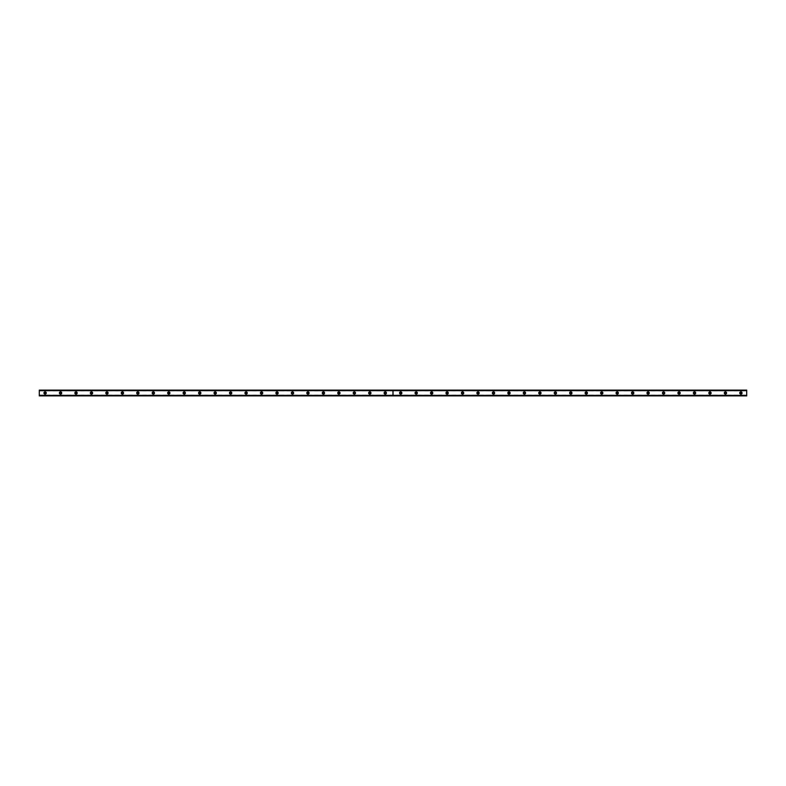 <?xml version="1.0" encoding="UTF-8"?>
<svg xmlns="http://www.w3.org/2000/svg" width="786" height="786" viewBox="0 0 786 786"><rect width="100%" height="100%" fill="white"/><g stroke="black" fill="none" stroke-linecap="round" stroke-linejoin="round"><path stroke-width="0.59" stroke-dasharray="3.93 2.95" d="M45.097 393.678A0.678 0.678 0 0 1 44.419 393A0.678 0.678 0 0 1 45.097 392.322A0.678 0.678 0 0 1 45.775 393A0.678 0.678 0 0 1 45.097 393.678M740.903 393.678A0.678 0.678 0 0 1 740.225 393A0.678 0.678 0 0 1 740.903 392.322A0.678 0.678 0 0 1 741.581 393A0.678 0.678 0 0 1 740.903 393.678M725.439 393.678A0.678 0.678 0 0 1 724.761 393A0.678 0.678 0 0 1 725.439 392.322A0.678 0.678 0 0 1 726.117 393A0.678 0.678 0 0 1 725.439 393.678M709.974 393.678A0.678 0.678 0 0 1 709.296 393A0.678 0.678 0 0 1 709.974 392.322A0.678 0.678 0 0 1 710.652 393A0.678 0.678 0 0 1 709.974 393.678M694.519 393.678A0.678 0.678 0 0 1 693.842 393A0.678 0.678 0 0 1 694.519 392.322A0.678 0.678 0 0 1 695.188 393A0.678 0.678 0 0 1 694.519 393.678M679.055 393.678A0.678 0.678 0 0 1 678.377 393A0.678 0.678 0 0 1 679.055 392.322A0.678 0.678 0 0 1 679.733 393A0.678 0.678 0 0 1 679.055 393.678M663.59 393.678A0.678 0.678 0 0 1 662.912 393A0.678 0.678 0 0 1 663.59 392.322A0.678 0.678 0 0 1 664.268 393A0.678 0.678 0 0 1 663.59 393.678M648.126 393.678A0.678 0.678 0 0 1 647.448 393A0.678 0.678 0 0 1 648.126 392.322A0.678 0.678 0 0 1 648.804 393A0.678 0.678 0 0 1 648.126 393.678M632.661 393.678A0.678 0.678 0 0 1 631.993 393A0.678 0.678 0 0 1 632.661 392.322A0.678 0.678 0 0 1 633.339 393A0.678 0.678 0 0 1 632.661 393.678M617.207 393.678A0.678 0.678 0 0 1 616.529 393A0.678 0.678 0 0 1 617.207 392.322A0.678 0.678 0 0 1 617.884 393A0.678 0.678 0 0 1 617.207 393.678M601.742 393.678A0.678 0.678 0 0 1 601.064 393A0.678 0.678 0 0 1 601.742 392.322A0.678 0.678 0 0 1 602.42 393A0.678 0.678 0 0 1 601.742 393.678M586.277 393.678A0.678 0.678 0 0 1 585.599 393A0.678 0.678 0 0 1 586.277 392.322A0.678 0.678 0 0 1 586.955 393A0.678 0.678 0 0 1 586.277 393.678M570.813 393.678A0.678 0.678 0 0 1 570.145 393A0.678 0.678 0 0 1 570.813 392.322A0.678 0.678 0 0 1 571.491 393A0.678 0.678 0 0 1 570.813 393.678M555.358 393.678A0.678 0.678 0 0 1 554.68 393A0.678 0.678 0 0 1 555.358 392.322A0.678 0.678 0 0 1 556.026 393A0.678 0.678 0 0 1 555.358 393.678M539.894 393.678A0.678 0.678 0 0 1 539.216 393A0.678 0.678 0 0 1 539.894 392.322A0.678 0.678 0 0 1 540.572 393A0.678 0.678 0 0 1 539.894 393.678M524.429 393.678A0.678 0.678 0 0 1 523.751 393A0.678 0.678 0 0 1 524.429 392.322A0.678 0.678 0 0 1 525.107 393A0.678 0.678 0 0 1 524.429 393.678M508.964 393.678A0.678 0.678 0 0 1 508.287 393A0.678 0.678 0 0 1 508.964 392.322A0.678 0.678 0 0 1 509.642 393A0.678 0.678 0 0 1 508.964 393.678M493.51 393.678A0.678 0.678 0 0 1 492.832 393A0.678 0.678 0 0 1 493.51 392.322A0.678 0.678 0 0 1 494.178 393A0.678 0.678 0 0 1 493.51 393.678M478.045 393.678A0.678 0.678 0 0 1 477.367 393A0.678 0.678 0 0 1 478.045 392.322A0.678 0.678 0 0 1 478.723 393A0.678 0.678 0 0 1 478.045 393.678M462.581 393.678A0.678 0.678 0 0 1 461.903 393A0.678 0.678 0 0 1 462.581 392.322A0.678 0.678 0 0 1 463.259 393A0.678 0.678 0 0 1 462.581 393.678M447.116 393.678A0.678 0.678 0 0 1 446.438 393A0.678 0.678 0 0 1 447.116 392.322A0.678 0.678 0 0 1 447.794 393A0.678 0.678 0 0 1 447.116 393.678M431.652 393.678A0.678 0.678 0 0 1 430.983 393A0.678 0.678 0 0 1 431.652 392.322A0.678 0.678 0 0 1 432.329 393A0.678 0.678 0 0 1 431.652 393.678M416.197 393.678A0.678 0.678 0 0 1 415.519 393A0.678 0.678 0 0 1 416.197 392.322A0.678 0.678 0 0 1 416.875 393A0.678 0.678 0 0 1 416.197 393.678M400.732 393.678A0.678 0.678 0 0 1 400.054 393A0.678 0.678 0 0 1 400.732 392.322A0.678 0.678 0 0 1 401.41 393A0.678 0.678 0 0 1 400.732 393.678M385.268 393.678A0.678 0.678 0 0 1 384.59 393A0.678 0.678 0 0 1 385.268 392.322A0.678 0.678 0 0 1 385.946 393A0.678 0.678 0 0 1 385.268 393.678M369.803 393.678A0.678 0.678 0 0 1 369.125 393A0.678 0.678 0 0 1 369.803 392.322A0.678 0.678 0 0 1 370.481 393A0.678 0.678 0 0 1 369.803 393.678M354.348 393.678A0.678 0.678 0 0 1 353.671 393A0.678 0.678 0 0 1 354.348 392.322A0.678 0.678 0 0 1 355.017 393A0.678 0.678 0 0 1 354.348 393.678M338.884 393.678A0.678 0.678 0 0 1 338.206 393A0.678 0.678 0 0 1 338.884 392.322A0.678 0.678 0 0 1 339.562 393A0.678 0.678 0 0 1 338.884 393.678M323.419 393.678A0.678 0.678 0 0 1 322.741 393A0.678 0.678 0 0 1 323.419 392.322A0.678 0.678 0 0 1 324.097 393A0.678 0.678 0 0 1 323.419 393.678M307.955 393.678A0.678 0.678 0 0 1 307.277 393A0.678 0.678 0 0 1 307.955 392.322A0.678 0.678 0 0 1 308.633 393A0.678 0.678 0 0 1 307.955 393.678M292.49 393.678A0.678 0.678 0 0 1 291.822 393A0.678 0.678 0 0 1 292.49 392.322A0.678 0.678 0 0 1 293.168 393A0.678 0.678 0 0 1 292.49 393.678M277.036 393.678A0.678 0.678 0 0 1 276.358 393A0.678 0.678 0 0 1 277.036 392.322A0.678 0.678 0 0 1 277.713 393A0.678 0.678 0 0 1 277.036 393.678M261.571 393.678A0.678 0.678 0 0 1 260.893 393A0.678 0.678 0 0 1 261.571 392.322A0.678 0.678 0 0 1 262.249 393A0.678 0.678 0 0 1 261.571 393.678M246.106 393.678A0.678 0.678 0 0 1 245.429 393A0.678 0.678 0 0 1 246.106 392.322A0.678 0.678 0 0 1 246.784 393A0.678 0.678 0 0 1 246.106 393.678M230.642 393.678A0.678 0.678 0 0 1 229.974 393A0.678 0.678 0 0 1 230.642 392.322A0.678 0.678 0 0 1 231.32 393A0.678 0.678 0 0 1 230.642 393.678M215.187 393.678A0.678 0.678 0 0 1 214.509 393A0.678 0.678 0 0 1 215.187 392.322A0.678 0.678 0 0 1 215.855 393A0.678 0.678 0 0 1 215.187 393.678M199.723 393.678A0.678 0.678 0 0 1 199.045 393A0.678 0.678 0 0 1 199.723 392.322A0.678 0.678 0 0 1 200.401 393A0.678 0.678 0 0 1 199.723 393.678M184.258 393.678A0.678 0.678 0 0 1 183.58 393A0.678 0.678 0 0 1 184.258 392.322A0.678 0.678 0 0 1 184.936 393A0.678 0.678 0 0 1 184.258 393.678M168.794 393.678A0.678 0.678 0 0 1 168.116 393A0.678 0.678 0 0 1 168.794 392.322A0.678 0.678 0 0 1 169.471 393A0.678 0.678 0 0 1 168.794 393.678M153.339 393.678A0.678 0.678 0 0 1 152.661 393A0.678 0.678 0 0 1 153.339 392.322A0.678 0.678 0 0 1 154.007 393A0.678 0.678 0 0 1 153.339 393.678M137.874 393.678A0.678 0.678 0 0 1 137.196 393A0.678 0.678 0 0 1 137.874 392.322A0.678 0.678 0 0 1 138.552 393A0.678 0.678 0 0 1 137.874 393.678M122.41 393.678A0.678 0.678 0 0 1 121.732 393A0.678 0.678 0 0 1 122.41 392.322A0.678 0.678 0 0 1 123.088 393A0.678 0.678 0 0 1 122.41 393.678M106.945 393.678A0.678 0.678 0 0 1 106.267 393A0.678 0.678 0 0 1 106.945 392.322A0.678 0.678 0 0 1 107.623 393A0.678 0.678 0 0 1 106.945 393.678M91.481 393.678A0.678 0.678 0 0 1 90.812 393A0.678 0.678 0 0 1 91.481 392.322A0.678 0.678 0 0 1 92.159 393A0.678 0.678 0 0 1 91.481 393.678M76.026 393.678A0.678 0.678 0 0 1 75.348 393A0.678 0.678 0 0 1 76.026 392.322A0.678 0.678 0 0 1 76.704 393A0.678 0.678 0 0 1 76.026 393.678M60.561 393.678A0.678 0.678 0 0 1 59.883 393A0.678 0.678 0 0 1 60.561 392.322A0.678 0.678 0 0 1 61.239 393A0.678 0.678 0 0 1 60.561 393.678M39.3 395.122L746.7 395.122M60.561 391.841A1.159 1.159 0 0 0 59.402 393A1.159 1.159 0 0 0 60.561 394.159A1.159 1.159 0 0 0 61.721 393A1.159 1.159 0 0 0 60.561 391.841M76.026 391.841A1.159 1.159 0 0 0 74.867 393A1.159 1.159 0 0 0 76.026 394.159A1.159 1.159 0 0 0 77.185 393A1.159 1.159 0 0 0 76.026 391.841M91.481 391.841A1.159 1.159 0 0 0 90.321 393A1.159 1.159 0 0 0 91.481 394.159A1.159 1.159 0 0 0 92.65 393A1.159 1.159 0 0 0 91.481 391.841M106.945 391.841A1.159 1.159 0 0 0 105.786 393A1.159 1.159 0 0 0 106.945 394.159A1.159 1.159 0 0 0 108.104 393A1.159 1.159 0 0 0 106.945 391.841M122.41 391.841A1.159 1.159 0 0 0 121.25 393A1.159 1.159 0 0 0 122.41 394.159A1.159 1.159 0 0 0 123.569 393A1.159 1.159 0 0 0 122.41 391.841M137.874 391.841A1.159 1.159 0 0 0 136.715 393A1.159 1.159 0 0 0 137.874 394.159A1.159 1.159 0 0 0 139.034 393A1.159 1.159 0 0 0 137.874 391.841M153.339 391.841A1.159 1.159 0 0 0 152.179 393A1.159 1.159 0 0 0 153.339 394.159A1.159 1.159 0 0 0 154.498 393A1.159 1.159 0 0 0 153.339 391.841M168.794 391.841A1.159 1.159 0 0 0 167.634 393A1.159 1.159 0 0 0 168.794 394.159A1.159 1.159 0 0 0 169.953 393A1.159 1.159 0 0 0 168.794 391.841M184.258 391.841A1.159 1.159 0 0 0 183.099 393A1.159 1.159 0 0 0 184.258 394.159A1.159 1.159 0 0 0 185.417 393A1.159 1.159 0 0 0 184.258 391.841M199.723 391.841A1.159 1.159 0 0 0 198.563 393A1.159 1.159 0 0 0 199.723 394.159A1.159 1.159 0 0 0 200.882 393A1.159 1.159 0 0 0 199.723 391.841M215.187 391.841A1.159 1.159 0 0 0 214.028 393A1.159 1.159 0 0 0 215.187 394.159A1.159 1.159 0 0 0 216.346 393A1.159 1.159 0 0 0 215.187 391.841M230.642 391.841A1.159 1.159 0 0 0 229.483 393A1.159 1.159 0 0 0 230.642 394.159A1.159 1.159 0 0 0 231.801 393A1.159 1.159 0 0 0 230.642 391.841M246.106 391.841A1.159 1.159 0 0 0 244.947 393A1.159 1.159 0 0 0 246.106 394.159A1.159 1.159 0 0 0 247.266 393A1.159 1.159 0 0 0 246.106 391.841M261.571 391.841A1.159 1.159 0 0 0 260.412 393A1.159 1.159 0 0 0 261.571 394.159A1.159 1.159 0 0 0 262.73 393A1.159 1.159 0 0 0 261.571 391.841M277.036 391.841A1.159 1.159 0 0 0 275.876 393A1.159 1.159 0 0 0 277.036 394.159A1.159 1.159 0 0 0 278.195 393A1.159 1.159 0 0 0 277.036 391.841M292.49 391.841A1.159 1.159 0 0 0 291.331 393A1.159 1.159 0 0 0 292.49 394.159A1.159 1.159 0 0 0 293.659 393A1.159 1.159 0 0 0 292.49 391.841M307.955 391.841A1.159 1.159 0 0 0 306.795 393A1.159 1.159 0 0 0 307.955 394.159A1.159 1.159 0 0 0 309.114 393A1.159 1.159 0 0 0 307.955 391.841M323.419 391.841A1.159 1.159 0 0 0 322.26 393A1.159 1.159 0 0 0 323.419 394.159A1.159 1.159 0 0 0 324.579 393A1.159 1.159 0 0 0 323.419 391.841M338.884 391.841A1.159 1.159 0 0 0 337.725 393A1.159 1.159 0 0 0 338.884 394.159A1.159 1.159 0 0 0 340.043 393A1.159 1.159 0 0 0 338.884 391.841M354.348 391.841A1.159 1.159 0 0 0 353.189 393A1.159 1.159 0 0 0 354.348 394.159A1.159 1.159 0 0 0 355.508 393A1.159 1.159 0 0 0 354.348 391.841M369.803 391.841A1.159 1.159 0 0 0 368.644 393A1.159 1.159 0 0 0 369.803 394.159A1.159 1.159 0 0 0 370.963 393A1.159 1.159 0 0 0 369.803 391.841M385.268 391.841A1.159 1.159 0 0 0 384.108 393A1.159 1.159 0 0 0 385.268 394.159A1.159 1.159 0 0 0 386.427 393A1.159 1.159 0 0 0 385.268 391.841M45.097 391.841A1.159 1.159 0 0 0 43.937 393A1.159 1.159 0 0 0 45.097 394.159A1.159 1.159 0 0 0 46.256 393A1.159 1.159 0 0 0 45.097 391.841M400.732 391.841A1.159 1.159 0 0 0 399.573 393A1.159 1.159 0 0 0 400.732 394.159A1.159 1.159 0 0 0 401.892 393A1.159 1.159 0 0 0 400.732 391.841M416.197 391.841A1.159 1.159 0 0 0 415.037 393A1.159 1.159 0 0 0 416.197 394.159A1.159 1.159 0 0 0 417.356 393A1.159 1.159 0 0 0 416.197 391.841M431.652 391.841A1.159 1.159 0 0 0 430.492 393A1.159 1.159 0 0 0 431.652 394.159A1.159 1.159 0 0 0 432.811 393A1.159 1.159 0 0 0 431.652 391.841M447.116 391.841A1.159 1.159 0 0 0 445.957 393A1.159 1.159 0 0 0 447.116 394.159A1.159 1.159 0 0 0 448.275 393A1.159 1.159 0 0 0 447.116 391.841M462.581 391.841A1.159 1.159 0 0 0 461.421 393A1.159 1.159 0 0 0 462.581 394.159A1.159 1.159 0 0 0 463.74 393A1.159 1.159 0 0 0 462.581 391.841M478.045 391.841A1.159 1.159 0 0 0 476.886 393A1.159 1.159 0 0 0 478.045 394.159A1.159 1.159 0 0 0 479.205 393A1.159 1.159 0 0 0 478.045 391.841M493.51 391.841A1.159 1.159 0 0 0 492.341 393A1.159 1.159 0 0 0 493.51 394.159A1.159 1.159 0 0 0 494.669 393A1.159 1.159 0 0 0 493.51 391.841M508.964 391.841A1.159 1.159 0 0 0 507.805 393A1.159 1.159 0 0 0 508.964 394.159A1.159 1.159 0 0 0 510.124 393A1.159 1.159 0 0 0 508.964 391.841M524.429 391.841A1.159 1.159 0 0 0 523.27 393A1.159 1.159 0 0 0 524.429 394.159A1.159 1.159 0 0 0 525.588 393A1.159 1.159 0 0 0 524.429 391.841M539.894 391.841A1.159 1.159 0 0 0 538.734 393A1.159 1.159 0 0 0 539.894 394.159A1.159 1.159 0 0 0 541.053 393A1.159 1.159 0 0 0 539.894 391.841M555.358 391.841A1.159 1.159 0 0 0 554.199 393A1.159 1.159 0 0 0 555.358 394.159A1.159 1.159 0 0 0 556.517 393A1.159 1.159 0 0 0 555.358 391.841M570.813 391.841A1.159 1.159 0 0 0 569.654 393A1.159 1.159 0 0 0 570.813 394.159A1.159 1.159 0 0 0 571.972 393A1.159 1.159 0 0 0 570.813 391.841M586.277 391.841A1.159 1.159 0 0 0 585.118 393A1.159 1.159 0 0 0 586.277 394.159A1.159 1.159 0 0 0 587.437 393A1.159 1.159 0 0 0 586.277 391.841M601.742 391.841A1.159 1.159 0 0 0 600.583 393A1.159 1.159 0 0 0 601.742 394.159A1.159 1.159 0 0 0 602.901 393A1.159 1.159 0 0 0 601.742 391.841M617.207 391.841A1.159 1.159 0 0 0 616.047 393A1.159 1.159 0 0 0 617.207 394.159A1.159 1.159 0 0 0 618.366 393A1.159 1.159 0 0 0 617.207 391.841M632.661 391.841A1.159 1.159 0 0 0 631.502 393A1.159 1.159 0 0 0 632.661 394.159A1.159 1.159 0 0 0 633.821 393A1.159 1.159 0 0 0 632.661 391.841M648.126 391.841A1.159 1.159 0 0 0 646.966 393A1.159 1.159 0 0 0 648.126 394.159A1.159 1.159 0 0 0 649.285 393A1.159 1.159 0 0 0 648.126 391.841M663.59 391.841A1.159 1.159 0 0 0 662.431 393A1.159 1.159 0 0 0 663.59 394.159A1.159 1.159 0 0 0 664.75 393A1.159 1.159 0 0 0 663.59 391.841M679.055 391.841A1.159 1.159 0 0 0 677.896 393A1.159 1.159 0 0 0 679.055 394.159A1.159 1.159 0 0 0 680.214 393A1.159 1.159 0 0 0 679.055 391.841M694.519 391.841A1.159 1.159 0 0 0 693.35 393A1.159 1.159 0 0 0 694.519 394.159A1.159 1.159 0 0 0 695.679 393A1.159 1.159 0 0 0 694.519 391.841M709.974 391.841A1.159 1.159 0 0 0 708.815 393A1.159 1.159 0 0 0 709.974 394.159A1.159 1.159 0 0 0 711.134 393A1.159 1.159 0 0 0 709.974 391.841M725.439 391.841A1.159 1.159 0 0 0 724.279 393A1.159 1.159 0 0 0 725.439 394.159A1.159 1.159 0 0 0 726.598 393A1.159 1.159 0 0 0 725.439 391.841M740.903 391.841A1.159 1.159 0 0 0 739.744 393A1.159 1.159 0 0 0 740.903 394.159A1.159 1.159 0 0 0 742.063 393A1.159 1.159 0 0 0 740.903 391.841M746.7 390.298L39.3 390.298L39.3 395.702L746.7 395.702L746.7 390.102L39.3 390.298M39.3 395.476L746.7 395.446M39.3 390.554L746.7 390.554M746.7 395.702L39.3 395.702M39.3 390.878L746.7 390.878"/><path stroke-width="1.18" d="M45.097 393.678A0.678 0.678 0 0 1 44.419 393A0.678 0.678 0 0 1 45.097 392.322A0.678 0.678 0 0 1 45.775 393A0.678 0.678 0 0 1 45.097 393.678M740.903 393.678A0.678 0.678 0 0 1 740.225 393A0.678 0.678 0 0 1 740.903 392.322A0.678 0.678 0 0 1 741.581 393A0.678 0.678 0 0 1 740.903 393.678M725.439 393.678A0.678 0.678 0 0 1 724.761 393A0.678 0.678 0 0 1 725.439 392.322A0.678 0.678 0 0 1 726.117 393A0.678 0.678 0 0 1 725.439 393.678M709.974 393.678A0.678 0.678 0 0 1 709.296 393A0.678 0.678 0 0 1 709.974 392.322A0.678 0.678 0 0 1 710.652 393A0.678 0.678 0 0 1 709.974 393.678M694.519 393.678A0.678 0.678 0 0 1 693.842 393A0.678 0.678 0 0 1 694.519 392.322A0.678 0.678 0 0 1 695.188 393A0.678 0.678 0 0 1 694.519 393.678M679.055 393.678A0.678 0.678 0 0 1 678.377 393A0.678 0.678 0 0 1 679.055 392.322A0.678 0.678 0 0 1 679.733 393A0.678 0.678 0 0 1 679.055 393.678M663.59 393.678A0.678 0.678 0 0 1 662.912 393A0.678 0.678 0 0 1 663.59 392.322A0.678 0.678 0 0 1 664.268 393A0.678 0.678 0 0 1 663.59 393.678M648.126 393.678A0.678 0.678 0 0 1 647.448 393A0.678 0.678 0 0 1 648.126 392.322A0.678 0.678 0 0 1 648.804 393A0.678 0.678 0 0 1 648.126 393.678M632.661 393.678A0.678 0.678 0 0 1 631.993 393A0.678 0.678 0 0 1 632.661 392.322A0.678 0.678 0 0 1 633.339 393A0.678 0.678 0 0 1 632.661 393.678M617.207 393.678A0.678 0.678 0 0 1 616.529 393A0.678 0.678 0 0 1 617.207 392.322A0.678 0.678 0 0 1 617.884 393A0.678 0.678 0 0 1 617.207 393.678M601.742 393.678A0.678 0.678 0 0 1 601.064 393A0.678 0.678 0 0 1 601.742 392.322A0.678 0.678 0 0 1 602.42 393A0.678 0.678 0 0 1 601.742 393.678M586.277 393.678A0.678 0.678 0 0 1 585.599 393A0.678 0.678 0 0 1 586.277 392.322A0.678 0.678 0 0 1 586.955 393A0.678 0.678 0 0 1 586.277 393.678M570.813 393.678A0.678 0.678 0 0 1 570.145 393A0.678 0.678 0 0 1 570.813 392.322A0.678 0.678 0 0 1 571.491 393A0.678 0.678 0 0 1 570.813 393.678M555.358 393.678A0.678 0.678 0 0 1 554.68 393A0.678 0.678 0 0 1 555.358 392.322A0.678 0.678 0 0 1 556.026 393A0.678 0.678 0 0 1 555.358 393.678M539.894 393.678A0.678 0.678 0 0 1 539.216 393A0.678 0.678 0 0 1 539.894 392.322A0.678 0.678 0 0 1 540.572 393A0.678 0.678 0 0 1 539.894 393.678M524.429 393.678A0.678 0.678 0 0 1 523.751 393A0.678 0.678 0 0 1 524.429 392.322A0.678 0.678 0 0 1 525.107 393A0.678 0.678 0 0 1 524.429 393.678M508.964 393.678A0.678 0.678 0 0 1 508.287 393A0.678 0.678 0 0 1 508.964 392.322A0.678 0.678 0 0 1 509.642 393A0.678 0.678 0 0 1 508.964 393.678M493.51 393.678A0.678 0.678 0 0 1 492.832 393A0.678 0.678 0 0 1 493.51 392.322A0.678 0.678 0 0 1 494.178 393A0.678 0.678 0 0 1 493.51 393.678M478.045 393.678A0.678 0.678 0 0 1 477.367 393A0.678 0.678 0 0 1 478.045 392.322A0.678 0.678 0 0 1 478.723 393A0.678 0.678 0 0 1 478.045 393.678M462.581 393.678A0.678 0.678 0 0 1 461.903 393A0.678 0.678 0 0 1 462.581 392.322A0.678 0.678 0 0 1 463.259 393A0.678 0.678 0 0 1 462.581 393.678M447.116 393.678A0.678 0.678 0 0 1 446.438 393A0.678 0.678 0 0 1 447.116 392.322A0.678 0.678 0 0 1 447.794 393A0.678 0.678 0 0 1 447.116 393.678M431.652 393.678A0.678 0.678 0 0 1 430.983 393A0.678 0.678 0 0 1 431.652 392.322A0.678 0.678 0 0 1 432.329 393A0.678 0.678 0 0 1 431.652 393.678M416.197 393.678A0.678 0.678 0 0 1 415.519 393A0.678 0.678 0 0 1 416.197 392.322A0.678 0.678 0 0 1 416.875 393A0.678 0.678 0 0 1 416.197 393.678M400.732 393.678A0.678 0.678 0 0 1 400.054 393A0.678 0.678 0 0 1 400.732 392.322A0.678 0.678 0 0 1 401.41 393A0.678 0.678 0 0 1 400.732 393.678M385.268 393.678A0.678 0.678 0 0 1 384.59 393A0.678 0.678 0 0 1 385.268 392.322A0.678 0.678 0 0 1 385.946 393A0.678 0.678 0 0 1 385.268 393.678M369.803 393.678A0.678 0.678 0 0 1 369.125 393A0.678 0.678 0 0 1 369.803 392.322A0.678 0.678 0 0 1 370.481 393A0.678 0.678 0 0 1 369.803 393.678M354.348 393.678A0.678 0.678 0 0 1 353.671 393A0.678 0.678 0 0 1 354.348 392.322A0.678 0.678 0 0 1 355.017 393A0.678 0.678 0 0 1 354.348 393.678M338.884 393.678A0.678 0.678 0 0 1 338.206 393A0.678 0.678 0 0 1 338.884 392.322A0.678 0.678 0 0 1 339.562 393A0.678 0.678 0 0 1 338.884 393.678M323.419 393.678A0.678 0.678 0 0 1 322.741 393A0.678 0.678 0 0 1 323.419 392.322A0.678 0.678 0 0 1 324.097 393A0.678 0.678 0 0 1 323.419 393.678M307.955 393.678A0.678 0.678 0 0 1 307.277 393A0.678 0.678 0 0 1 307.955 392.322A0.678 0.678 0 0 1 308.633 393A0.678 0.678 0 0 1 307.955 393.678M292.49 393.678A0.678 0.678 0 0 1 291.822 393A0.678 0.678 0 0 1 292.49 392.322A0.678 0.678 0 0 1 293.168 393A0.678 0.678 0 0 1 292.49 393.678M277.036 393.678A0.678 0.678 0 0 1 276.358 393A0.678 0.678 0 0 1 277.036 392.322A0.678 0.678 0 0 1 277.713 393A0.678 0.678 0 0 1 277.036 393.678M261.571 393.678A0.678 0.678 0 0 1 260.893 393A0.678 0.678 0 0 1 261.571 392.322A0.678 0.678 0 0 1 262.249 393A0.678 0.678 0 0 1 261.571 393.678M246.106 393.678A0.678 0.678 0 0 1 245.429 393A0.678 0.678 0 0 1 246.106 392.322A0.678 0.678 0 0 1 246.784 393A0.678 0.678 0 0 1 246.106 393.678M230.642 393.678A0.678 0.678 0 0 1 229.974 393A0.678 0.678 0 0 1 230.642 392.322A0.678 0.678 0 0 1 231.32 393A0.678 0.678 0 0 1 230.642 393.678M215.187 393.678A0.678 0.678 0 0 1 214.509 393A0.678 0.678 0 0 1 215.187 392.322A0.678 0.678 0 0 1 215.855 393A0.678 0.678 0 0 1 215.187 393.678M199.723 393.678A0.678 0.678 0 0 1 199.045 393A0.678 0.678 0 0 1 199.723 392.322A0.678 0.678 0 0 1 200.401 393A0.678 0.678 0 0 1 199.723 393.678M184.258 393.678A0.678 0.678 0 0 1 183.58 393A0.678 0.678 0 0 1 184.258 392.322A0.678 0.678 0 0 1 184.936 393A0.678 0.678 0 0 1 184.258 393.678M168.794 393.678A0.678 0.678 0 0 1 168.116 393A0.678 0.678 0 0 1 168.794 392.322A0.678 0.678 0 0 1 169.471 393A0.678 0.678 0 0 1 168.794 393.678M153.339 393.678A0.678 0.678 0 0 1 152.661 393A0.678 0.678 0 0 1 153.339 392.322A0.678 0.678 0 0 1 154.007 393A0.678 0.678 0 0 1 153.339 393.678M137.874 393.678A0.678 0.678 0 0 1 137.196 393A0.678 0.678 0 0 1 137.874 392.322A0.678 0.678 0 0 1 138.552 393A0.678 0.678 0 0 1 137.874 393.678M122.41 393.678A0.678 0.678 0 0 1 121.732 393A0.678 0.678 0 0 1 122.41 392.322A0.678 0.678 0 0 1 123.088 393A0.678 0.678 0 0 1 122.41 393.678M106.945 393.678A0.678 0.678 0 0 1 106.267 393A0.678 0.678 0 0 1 106.945 392.322A0.678 0.678 0 0 1 107.623 393A0.678 0.678 0 0 1 106.945 393.678M91.481 393.678A0.678 0.678 0 0 1 90.812 393A0.678 0.678 0 0 1 91.481 392.322A0.678 0.678 0 0 1 92.159 393A0.678 0.678 0 0 1 91.481 393.678M76.026 393.678A0.678 0.678 0 0 1 75.348 393A0.678 0.678 0 0 1 76.026 392.322A0.678 0.678 0 0 1 76.704 393A0.678 0.678 0 0 1 76.026 393.678M60.561 393.678A0.678 0.678 0 0 1 59.883 393A0.678 0.678 0 0 1 60.561 392.322A0.678 0.678 0 0 1 61.239 393A0.678 0.678 0 0 1 60.561 393.678M60.561 391.841A1.159 1.159 0 0 0 59.402 393A1.159 1.159 0 0 0 60.561 394.159A1.159 1.159 0 0 0 61.721 393A1.159 1.159 0 0 0 60.561 391.841M76.026 391.841A1.159 1.159 0 0 0 74.867 393A1.159 1.159 0 0 0 76.026 394.159A1.159 1.159 0 0 0 77.185 393A1.159 1.159 0 0 0 76.026 391.841M91.481 391.841A1.159 1.159 0 0 0 90.321 393A1.159 1.159 0 0 0 91.481 394.159A1.159 1.159 0 0 0 92.65 393A1.159 1.159 0 0 0 91.481 391.841M106.945 391.841A1.159 1.159 0 0 0 105.786 393A1.159 1.159 0 0 0 106.945 394.159A1.159 1.159 0 0 0 108.104 393A1.159 1.159 0 0 0 106.945 391.841M122.41 391.841A1.159 1.159 0 0 0 121.25 393A1.159 1.159 0 0 0 122.41 394.159A1.159 1.159 0 0 0 123.569 393A1.159 1.159 0 0 0 122.41 391.841M137.874 391.841A1.159 1.159 0 0 0 136.715 393A1.159 1.159 0 0 0 137.874 394.159A1.159 1.159 0 0 0 139.034 393A1.159 1.159 0 0 0 137.874 391.841M153.339 391.841A1.159 1.159 0 0 0 152.179 393A1.159 1.159 0 0 0 153.339 394.159A1.159 1.159 0 0 0 154.498 393A1.159 1.159 0 0 0 153.339 391.841M168.794 391.841A1.159 1.159 0 0 0 167.634 393A1.159 1.159 0 0 0 168.794 394.159A1.159 1.159 0 0 0 169.953 393A1.159 1.159 0 0 0 168.794 391.841M184.258 391.841A1.159 1.159 0 0 0 183.099 393A1.159 1.159 0 0 0 184.258 394.159A1.159 1.159 0 0 0 185.417 393A1.159 1.159 0 0 0 184.258 391.841M199.723 391.841A1.159 1.159 0 0 0 198.563 393A1.159 1.159 0 0 0 199.723 394.159A1.159 1.159 0 0 0 200.882 393A1.159 1.159 0 0 0 199.723 391.841M215.187 391.841A1.159 1.159 0 0 0 214.028 393A1.159 1.159 0 0 0 215.187 394.159A1.159 1.159 0 0 0 216.346 393A1.159 1.159 0 0 0 215.187 391.841M230.642 391.841A1.159 1.159 0 0 0 229.483 393A1.159 1.159 0 0 0 230.642 394.159A1.159 1.159 0 0 0 231.801 393A1.159 1.159 0 0 0 230.642 391.841M246.106 391.841A1.159 1.159 0 0 0 244.947 393A1.159 1.159 0 0 0 246.106 394.159A1.159 1.159 0 0 0 247.266 393A1.159 1.159 0 0 0 246.106 391.841M261.571 391.841A1.159 1.159 0 0 0 260.412 393A1.159 1.159 0 0 0 261.571 394.159A1.159 1.159 0 0 0 262.73 393A1.159 1.159 0 0 0 261.571 391.841M277.036 391.841A1.159 1.159 0 0 0 275.876 393A1.159 1.159 0 0 0 277.036 394.159A1.159 1.159 0 0 0 278.195 393A1.159 1.159 0 0 0 277.036 391.841M292.49 391.841A1.159 1.159 0 0 0 291.331 393A1.159 1.159 0 0 0 292.49 394.159A1.159 1.159 0 0 0 293.659 393A1.159 1.159 0 0 0 292.49 391.841M307.955 391.841A1.159 1.159 0 0 0 306.795 393A1.159 1.159 0 0 0 307.955 394.159A1.159 1.159 0 0 0 309.114 393A1.159 1.159 0 0 0 307.955 391.841M323.419 391.841A1.159 1.159 0 0 0 322.26 393A1.159 1.159 0 0 0 323.419 394.159A1.159 1.159 0 0 0 324.579 393A1.159 1.159 0 0 0 323.419 391.841M338.884 391.841A1.159 1.159 0 0 0 337.725 393A1.159 1.159 0 0 0 338.884 394.159A1.159 1.159 0 0 0 340.043 393A1.159 1.159 0 0 0 338.884 391.841M354.348 391.841A1.159 1.159 0 0 0 353.189 393A1.159 1.159 0 0 0 354.348 394.159A1.159 1.159 0 0 0 355.508 393A1.159 1.159 0 0 0 354.348 391.841M369.803 391.841A1.159 1.159 0 0 0 368.644 393A1.159 1.159 0 0 0 369.803 394.159A1.159 1.159 0 0 0 370.963 393A1.159 1.159 0 0 0 369.803 391.841M385.268 391.841A1.159 1.159 0 0 0 384.108 393A1.159 1.159 0 0 0 385.268 394.159A1.159 1.159 0 0 0 386.427 393A1.159 1.159 0 0 0 385.268 391.841M45.097 391.841A1.159 1.159 0 0 0 43.937 393A1.159 1.159 0 0 0 45.097 394.159A1.159 1.159 0 0 0 46.256 393A1.159 1.159 0 0 0 45.097 391.841M400.732 391.841A1.159 1.159 0 0 0 399.573 393A1.159 1.159 0 0 0 400.732 394.159A1.159 1.159 0 0 0 401.892 393A1.159 1.159 0 0 0 400.732 391.841M416.197 391.841A1.159 1.159 0 0 0 415.037 393A1.159 1.159 0 0 0 416.197 394.159A1.159 1.159 0 0 0 417.356 393A1.159 1.159 0 0 0 416.197 391.841M431.652 391.841A1.159 1.159 0 0 0 430.492 393A1.159 1.159 0 0 0 431.652 394.159A1.159 1.159 0 0 0 432.811 393A1.159 1.159 0 0 0 431.652 391.841M447.116 391.841A1.159 1.159 0 0 0 445.957 393A1.159 1.159 0 0 0 447.116 394.159A1.159 1.159 0 0 0 448.275 393A1.159 1.159 0 0 0 447.116 391.841M462.581 391.841A1.159 1.159 0 0 0 461.421 393A1.159 1.159 0 0 0 462.581 394.159A1.159 1.159 0 0 0 463.74 393A1.159 1.159 0 0 0 462.581 391.841M478.045 391.841A1.159 1.159 0 0 0 476.886 393A1.159 1.159 0 0 0 478.045 394.159A1.159 1.159 0 0 0 479.205 393A1.159 1.159 0 0 0 478.045 391.841M493.51 391.841A1.159 1.159 0 0 0 492.341 393A1.159 1.159 0 0 0 493.51 394.159A1.159 1.159 0 0 0 494.669 393A1.159 1.159 0 0 0 493.51 391.841M508.964 391.841A1.159 1.159 0 0 0 507.805 393A1.159 1.159 0 0 0 508.964 394.159A1.159 1.159 0 0 0 510.124 393A1.159 1.159 0 0 0 508.964 391.841M524.429 391.841A1.159 1.159 0 0 0 523.27 393A1.159 1.159 0 0 0 524.429 394.159A1.159 1.159 0 0 0 525.588 393A1.159 1.159 0 0 0 524.429 391.841M539.894 391.841A1.159 1.159 0 0 0 538.734 393A1.159 1.159 0 0 0 539.894 394.159A1.159 1.159 0 0 0 541.053 393A1.159 1.159 0 0 0 539.894 391.841M555.358 391.841A1.159 1.159 0 0 0 554.199 393A1.159 1.159 0 0 0 555.358 394.159A1.159 1.159 0 0 0 556.517 393A1.159 1.159 0 0 0 555.358 391.841M570.813 391.841A1.159 1.159 0 0 0 569.654 393A1.159 1.159 0 0 0 570.813 394.159A1.159 1.159 0 0 0 571.972 393A1.159 1.159 0 0 0 570.813 391.841M586.277 391.841A1.159 1.159 0 0 0 585.118 393A1.159 1.159 0 0 0 586.277 394.159A1.159 1.159 0 0 0 587.437 393A1.159 1.159 0 0 0 586.277 391.841M601.742 391.841A1.159 1.159 0 0 0 600.583 393A1.159 1.159 0 0 0 601.742 394.159A1.159 1.159 0 0 0 602.901 393A1.159 1.159 0 0 0 601.742 391.841M617.207 391.841A1.159 1.159 0 0 0 616.047 393A1.159 1.159 0 0 0 617.207 394.159A1.159 1.159 0 0 0 618.366 393A1.159 1.159 0 0 0 617.207 391.841M632.661 391.841A1.159 1.159 0 0 0 631.502 393A1.159 1.159 0 0 0 632.661 394.159A1.159 1.159 0 0 0 633.821 393A1.159 1.159 0 0 0 632.661 391.841M648.126 391.841A1.159 1.159 0 0 0 646.966 393A1.159 1.159 0 0 0 648.126 394.159A1.159 1.159 0 0 0 649.285 393A1.159 1.159 0 0 0 648.126 391.841M663.59 391.841A1.159 1.159 0 0 0 662.431 393A1.159 1.159 0 0 0 663.59 394.159A1.159 1.159 0 0 0 664.75 393A1.159 1.159 0 0 0 663.59 391.841M679.055 391.841A1.159 1.159 0 0 0 677.896 393A1.159 1.159 0 0 0 679.055 394.159A1.159 1.159 0 0 0 680.214 393A1.159 1.159 0 0 0 679.055 391.841M694.519 391.841A1.159 1.159 0 0 0 693.35 393A1.159 1.159 0 0 0 694.519 394.159A1.159 1.159 0 0 0 695.679 393A1.159 1.159 0 0 0 694.519 391.841M709.974 391.841A1.159 1.159 0 0 0 708.815 393A1.159 1.159 0 0 0 709.974 394.159A1.159 1.159 0 0 0 711.134 393A1.159 1.159 0 0 0 709.974 391.841M725.439 391.841A1.159 1.159 0 0 0 724.279 393A1.159 1.159 0 0 0 725.439 394.159A1.159 1.159 0 0 0 726.598 393A1.159 1.159 0 0 0 725.439 391.841M740.903 391.841A1.159 1.159 0 0 0 739.744 393A1.159 1.159 0 0 0 740.903 394.159A1.159 1.159 0 0 0 742.063 393A1.159 1.159 0 0 0 740.903 391.841M39.3 395.476L39.3 390.102L746.7 390.102L746.7 395.898L39.3 395.898L746.7 395.476M39.3 390.642L392.961 390.642L392.961 395.358L39.3 395.358M746.7 395.358L393.039 395.358L393.039 390.642L746.7 390.642M392.961 395.358L392.961 390.642M39.3 390.524L746.7 390.524"/></g></svg>
